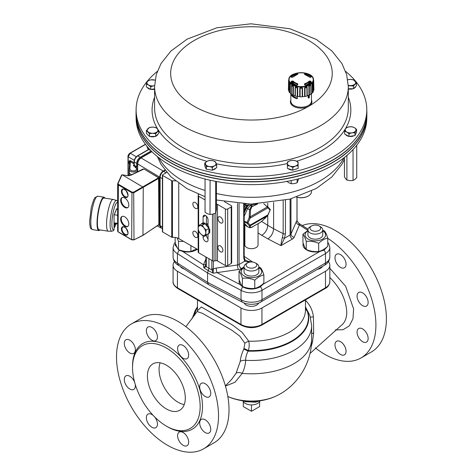 <?xml version="1.0" encoding="UTF-8"?>
<svg xmlns="http://www.w3.org/2000/svg" width="476" height="476" viewBox="0 0 476 476"><rect width="100%" height="100%" fill="white"/><g stroke="black" fill="none" stroke-linecap="round" stroke-linejoin="round"><path stroke-width="0.71" d="M124.73 216.824A5.771 3.332 -120 0 0 121.844 216.538A5.771 3.332 -120 0 0 121.844 223.202A5.771 3.332 -120 0 0 127.616 226.534A5.771 3.332 -120 0 0 128.496 221.911A5.771 3.332 -120 0 0 124.73 216.824M124.73 197.98A5.771 3.332 -120 0 0 121.844 197.695A5.771 3.332 -120 0 0 121.844 204.353A5.771 3.332 -120 0 0 127.616 207.685A5.771 3.332 -120 0 0 128.496 203.062A5.771 3.332 -120 0 0 124.73 197.98M142.967 235.239L143.258 187.282L122.278 174.829L121.493 175.251L117.762 183.659M158.567 177.447L159.091 177.953L158.871 178.268L133.994 192.631L131.703 192.643L118.108 184.789L117.679 183.855L117.626 231.128L118.108 231.788L118.387 184.289L131.983 192.143L133.702 192.125L158.579 177.762L143.954 169.01L130.489 175.43L127.776 175.751L122.278 174.829M118.387 231.961L131.703 239.642L133.994 239.696L133.702 192.125M158.597 224.934L159.091 224.422L159.091 177.953L143.954 169.01M131.983 192.143L131.703 239.642L133.899 239.892L143.258 235.073L158.871 224.755L158.579 177.762M121.951 174.841L118.066 183.581L118.387 184.289M122.148 197.552A5.771 3.332 -120 0 0 122.427 204.02A5.771 3.332 -120 0 0 127.889 207.494M122.148 216.396A5.771 3.332 -120 0 0 122.427 222.863A5.771 3.332 -120 0 0 127.889 226.338M114.258 226.582A1.856 0.393 98.8 0 0 114.46 227.385A1.856 0.393 98.8 0 0 114.526 227.373L115.115 226.207L115.085 223.756A1.856 0.393 98.8 0 0 115.025 223.72A1.856 0.393 98.8 0 0 114.526 224.666A1.856 0.393 98.8 0 0 114.258 226.582M115.763 223.083A1.856 0.393 98.8 0 0 115.757 223.387A1.856 0.393 98.8 0 0 115.954 224.19A1.856 0.393 98.8 0 0 116.019 224.178L116.555 223.208M114.169 222.839A1.856 0.393 98.8 0 0 114.163 223.137A1.856 0.393 98.8 0 0 114.186 223.589M111.848 231.247A15.577 3.29 98.8 0 1 110.872 215.336A15.577 3.29 98.8 0 1 116.608 200.467L113.282 199.45A16.077 3.397 98.8 0 0 113.181 199.432A16.077 3.397 98.8 0 0 108.849 207.631A16.077 3.397 98.8 0 0 106.559 224.22A16.077 3.397 98.8 0 0 108.266 231.199A16.077 3.397 98.8 0 0 108.367 231.211L111.848 231.247L113.603 230.551L114.032 229.545M113.181 199.432L104.024 198.01A16.077 3.397 98.8 0 0 99.692 206.215A16.077 3.397 98.8 0 0 97.401 222.804A16.077 3.397 98.8 0 0 99.109 229.783L108.266 231.199M116.935 223.268L115.519 224.672L116.632 223.22M116.632 223.512L116.894 223.738L115.275 224.666M114.05 222.822L117.626 223.375M116.566 209.232L117.626 209.392M114.091 214.724L117.626 215.271M158.686 225.005L159.704 225.576L159.704 177.114L137.671 163.922L137.671 171.598M137.362 171.776L138.099 171.509M141.164 157.865L151.898 151.671L141.17 157.865C139.046 159.335 137.879 161.352 137.671 163.922L137.671 163.792C137.867 161.305 138.998 159.353 141.051 157.931L163.203 171.057L164.869 170.093M163.203 171.057C161.078 172.52 159.912 174.543 159.704 177.114M159.704 225.576L160.751 227.849L161.423 228.058M129.389 175.686L129.174 172.812M129.758 173.829L129.389 174.037M145.525 144.395L130.222 153.224L128.181 156.759L128.181 175.21A0.827 0.476 122.1 0 0 128.336 175.579L128.002 174.948A0.66 0.381 0 0 0 128.181 175.21L129.008 175.739M129.609 164.72L129.341 164.095M137.302 156.17A0.66 0.381 60 0 1 137.76 155.896C135.63 157.36 134.47 159.377 134.262 161.953L134.262 165.202L136.677 166.844L136.309 167.933M137.362 171.878L137.362 169.64L135.636 167.112A0.66 0.387 120.9 0 0 136.112 166.308M130.002 160.632L130.858 160.912A0.66 0.393 -58.7 0 1 130.376 161.715L129.02 161.007L130.002 160.632A0.66 0.524 -91.2 0 1 129.918 161.334A0.827 0.672 3.5 0 0 129.585 161.834A2.059 1.19 0 0 0 129.585 161.828A2.059 1.19 0 0 0 129.02 161.007L129.02 163.702A2.059 1.19 180 0 1 129.448 164.095M136.088 167.647L135.124 167.409L135.636 167.112L133.792 166.005A0.66 0.387 120.9 0 0 134.262 165.202A0.66 0.381 0 0 1 134.077 164.94L134.077 161.691A0.66 0.381 0 0 0 134.262 161.953L136.677 163.345C136.892 160.775 138.058 158.758 140.176 157.288L151.172 150.94M136.677 166.844L136.677 163.345M140.831 158.014A1.22 0.708 -120 0 0 140.759 157.889A4.629 2.672 120 0 0 137.487 163.554L137.487 171.705M140.759 157.889L151.761 151.535M165.124 170.42L163.613 171.295C161.483 172.758 160.323 174.775 160.12 177.352L160.12 225.606L161.055 227.814L162.405 228.706M160.144 176.81L160.132 176.971C160.329 174.656 161.388 172.824 163.322 171.491M162.405 175.108L162.405 231.651A0.827 0.476 -0 0 0 162.649 231.985L162.649 175.448A0.827 0.476 180 0 1 162.405 175.108A0.827 0.476 180 0 1 162.649 174.775L166.142 172.758L163.613 171.295L163.161 171.592M160.132 176.971L160.12 177.352L162.405 178.673M166.142 172.758L166.749 172.407M292.448 95.575L291.592 95.42A10.305 5.95 -0 0 0 291.639 95.492A10.305 5.95 -0 0 0 297.298 98.716L292.448 95.575A9.895 5.712 -0 0 0 296.441 97.883M297.298 96.485L297.298 98.716M291.592 94.355L291.592 95.42M308.466 95.361L308.781 98.11A11.126 6.426 -0 0 0 309.245 97.842L309.335 95.105M308.781 98.11L308.198 97.77L308.198 95.474M296.018 84.776L296.018 85.097L296.018 84.776A9.08 5.242 -0 0 0 297.131 85.15M291.871 82.836A45.517 34.79 -36.4 0 1 292.377 82.616L292.918 82.663A9.08 5.242 -0 0 0 293.656 83.413L293.65 84.109M308.644 84.109L308.638 83.413A9.08 5.242 -0 0 0 309.382 82.663L309.918 82.616A45.517 34.79 36.4 0 1 310.423 82.836M305.164 85.15A9.08 5.242 -0 0 0 306.276 84.776L306.282 85.097L306.276 84.776M313.494 79.944L313.922 89.369A12.775 7.378 180 0 1 313.88 90.071L313.708 80.468M297.571 73.661A47.172 15.214 77.4 0 1 297.893 73.953L297.464 74.458A8.723 5.034 -0 0 0 293.246 76.892L292.133 77.279A47.172 35.105 -145.1 0 0 291.366 77.243L290.919 76.743A11.269 6.503 180 0 1 296.423 73.566L297.571 73.661A0.411 0.357 132 0 0 297.22 74.119L296.637 74.155L296.643 74.655M289.087 79.635A12.061 6.961 -0 0 0 307.181 85.668A12.061 6.961 -0 0 0 307.181 73.607A12.061 6.961 -0 0 0 289.087 79.635M304.723 84.954A47.172 14.262 -104.3 0 0 304.402 84.365L304.83 83.586A8.723 5.034 -0 0 0 309.055 81.146L310.162 81.039A47.172 36.057 36.4 0 1 310.929 81.372L311.375 82.199A11.269 6.503 180 0 1 305.872 85.377L305.074 85.139M310.162 77.279L309.055 76.892A8.723 5.034 -0 0 0 304.83 74.458L304.402 73.953A47.172 15.214 -77.4 0 1 304.723 73.661L305.872 73.566A11.269 6.503 180 0 1 311.375 76.743L310.929 77.243A47.172 35.105 145.1 0 0 310.162 77.279L309.971 77.279M292.133 81.039L293.246 81.146A8.723 5.034 -0 0 0 297.464 83.586L297.893 84.365A47.172 14.262 104.3 0 0 297.571 84.954L296.423 85.377A11.269 6.503 180 0 1 290.919 82.199L291.366 81.372A47.172 36.057 -36.4 0 1 292.133 81.039L292.377 82.616M313.517 80.039L313.517 79.867A12.37 7.14 180 0 1 301.225 87.096A12.37 7.14 180 0 1 288.777 79.956A12.37 7.14 180 0 1 288.783 79.867C288.349 70.507 313.946 70.507 313.517 79.867M313.464 80.26L313.464 81.842A2.172 1.25 -0 0 0 313.708 81.628M288.771 80.254L288.658 90.297A12.572 7.259 180 0 0 288.991 91.303M290.295 84.502C289.884 82.991 289.533 82.503 289.247 83.038L289.932 84.359A2.172 1.25 -0 0 0 290.295 84.502L290.164 92.993A12.572 7.259 180 0 0 291.3 93.974L291.473 85.519C292.068 84.883 292.716 85.252 293.406 86.638L293.335 95.146A12.572 7.259 180 0 0 295.037 95.807L295.168 87.316C295.983 86.519 296.828 86.721 297.702 87.923L297.702 96.444A12.572 7.259 180 0 0 299.707 96.67L299.779 88.161C300.683 87.162 301.6 87.162 302.522 88.161L302.593 96.67A12.572 7.259 180 0 0 304.592 96.444L304.592 87.923C305.455 86.721 306.3 86.519 307.127 87.316L307.258 95.807A12.572 7.259 180 0 0 308.96 95.146L308.888 86.638C309.573 85.258 310.221 84.889 310.828 85.519L311.001 93.974A12.572 7.259 180 0 0 312.131 92.993L312 84.502C312.405 82.997 312.756 82.509 313.053 83.038L313.315 91.713A12.775 7.378 180 0 1 312.512 92.838L312.363 84.359C312.661 83.211 312.916 82.854 313.137 83.288M313.464 81.842L313.636 90.297A12.572 7.259 180 0 1 313.309 91.303M312.131 92.993A2.35 1.357 -0 0 0 312.512 92.838M310.899 94.23A12.775 7.378 180 0 1 309.406 95.093L309.317 86.584C309.84 85.531 310.31 85.258 310.739 85.763L310.899 94.23A2.35 1.357 -0 0 0 311.001 93.974M308.96 95.146A2.35 1.357 -0 0 0 309.406 95.093M306.996 96.021A12.775 7.378 180 0 1 305.051 96.485L305.027 87.971L306.883 87.524L306.996 96.021A2.35 1.357 -0 0 0 307.258 95.807M304.592 96.444A2.35 1.357 -0 0 0 305.051 96.485M302.2 96.812A12.775 7.378 180 0 1 300.094 96.812L300.142 88.298L302.153 88.298L302.2 96.812A2.35 1.357 -0 0 0 302.593 96.67M299.707 96.67A2.35 1.357 -0 0 0 300.094 96.812M297.25 96.485A12.775 7.378 180 0 1 295.298 96.021L295.417 87.524L297.268 87.971L297.25 96.485A2.35 1.357 -0 0 0 297.702 96.444M292.889 95.093A12.775 7.378 180 0 1 291.401 94.23L291.556 85.763L292.978 86.584L292.889 95.093A2.35 1.357 -0 0 0 293.335 95.146M289.932 84.359L289.789 92.838A2.35 1.357 -0 0 0 290.164 92.993M289.789 92.838A12.775 7.378 180 0 1 288.98 91.713L289.164 83.288M288.593 80.468L288.414 90.071A2.35 1.357 -0 0 0 288.658 90.297M288.414 90.071A12.775 7.378 180 0 1 288.373 89.369L288.801 79.944M302.153 88.298A2.172 1.25 -0 0 0 302.522 88.161M297.268 87.971A2.172 1.25 -0 0 0 297.702 87.923M292.978 86.584A2.172 1.25 -0 0 0 293.406 86.638M297.316 84.966A46.761 14.137 -75.7 0 1 297.542 84.549L297.321 84.085A9.056 5.23 180 0 1 292.936 81.557L292.371 81.563A46.761 35.742 143.6 0 0 291.61 81.896L291.615 82.574M297.22 85.139L297.571 84.954M291.366 81.372L291.61 81.896M297.542 84.549L297.893 84.365M310.929 81.372L310.685 81.896A46.761 35.742 -143.6 0 0 309.93 81.563L309.358 81.557A9.056 5.23 180 0 1 304.973 84.085L304.753 84.549A46.761 14.137 75.7 0 1 304.985 84.966M310.899 77.171A10.758 6.212 -0 0 0 305.657 74.155L305.074 74.119A0.411 0.357 -132 0 0 304.723 73.661M309.918 82.616L310.162 81.039M304.402 84.365L304.753 84.549M304.753 74.375A0.411 0.351 -133.3 0 0 304.402 73.953M297.893 73.953A0.411 0.351 133.3 0 0 297.542 74.375M312 84.502A2.172 1.25 -0 0 0 312.363 84.359M308.888 86.638A2.172 1.25 -0 0 0 309.317 86.584M304.592 87.923A2.172 1.25 -0 0 0 305.027 87.971M299.779 88.161A2.172 1.25 -0 0 0 300.142 88.298M311.453 93.617L311.453 101.275A10.305 5.95 180 0 1 308.454 105.47A10.305 5.95 180 0 1 291.639 103.566A10.305 5.95 180 0 1 290.842 101.275L290.842 93.617M311.5 100.222A10.758 6.212 180 0 1 309.454 105.862A10.758 6.212 180 0 1 308.775 106.291A10.758 6.212 180 0 1 308.031 106.689A10.758 6.212 180 0 1 295.287 107.124A10.758 6.212 180 0 1 290.794 100.222M136.059 116.037L136.118 118.863A115.347 66.592 -0 0 0 207.625 179.642A115.347 66.592 -0 0 0 366.794 118.863L366.853 116.037A115.406 66.628 180 0 1 207.601 176.846A115.406 66.628 180 0 1 136.059 116.037A115.406 66.628 180 0 1 136.059 115.942M355.632 86.555L355.382 87.126A5.361 3.094 -0 0 1 353.745 88.459M345.606 71.37A115.347 66.592 180 0 1 357.892 84.187A115.347 66.592 180 0 1 366.794 109.022A115.347 66.592 180 0 1 274.819 175.061A115.347 66.592 180 0 1 145.019 135.511A115.347 66.592 180 0 1 136.118 109.022A115.347 66.592 180 0 1 157.312 71.37M155.224 136.434A5.361 3.094 -0 0 1 150.333 136.558L149.94 136.439M149.172 136.13L147.286 134.256M288.242 168.665A5.361 3.094 -0 0 0 290.919 169.908L292.496 170.075M293.049 170.075L297.268 168.659M205.376 167.141A5.361 3.094 -0 0 0 205.876 168.445L206.096 168.683M207.048 169.367L212.028 170.134M349.295 136.422A5.361 3.094 -0 0 0 352.847 136.225L354.287 135.642M355.257 134.916L355.941 133.417M136.118 109.022L136.059 111.848A115.406 66.628 -0 0 0 144.966 138.349A115.406 66.628 -0 0 0 167.147 158.169A115.406 66.628 -0 0 0 335.77 158.169A115.406 66.628 -0 0 0 366.853 111.848L366.794 109.022M167.231 158.222A115.162 66.491 -0 0 0 167.32 158.282A115.162 66.491 -0 0 0 335.592 158.282A115.162 66.491 -0 0 0 335.681 158.222M311.453 191.049L311.453 191.739A10.305 5.95 180 0 1 308.436 195.945A10.305 5.95 180 0 1 297.232 197.242A10.305 5.95 180 0 1 296.685 197.1M308.287 196.029A9.895 5.712 180 0 1 308.145 196.112A9.895 5.712 180 0 1 297.387 197.356A9.895 5.712 180 0 1 296.572 197.135M208.708 179.892A7.009 4.046 180 0 1 207.512 179.613M295.977 179.476A7.009 4.046 180 0 1 294.852 179.744M136.059 111.949A115.412 66.634 -0 0 0 136.047 112.871A115.412 66.634 -0 0 0 144.96 138.552A115.412 66.634 -0 0 0 274.134 178.208A115.412 66.634 -0 0 0 366.865 112.871A115.412 66.634 -0 0 0 366.859 111.949M136.047 112.871L136.047 115.014A115.412 66.634 -0 0 0 144.96 140.694A115.412 66.634 -0 0 0 274.134 180.35A115.412 66.634 -0 0 0 366.865 115.014L366.865 112.871M349.188 126.866A5.361 3.094 -0 0 0 345.409 129.055L346.201 127.723L349.188 126.866L352.175 126.789L354.364 127.657L356.56 129.311L354.971 132.762L351.984 132.84L348.997 133.696L346.802 132.042L344.612 131.174L345.409 129.055A5.361 3.094 -0 0 0 346.802 132.042A5.361 3.094 -0 0 0 351.984 132.84A5.361 3.094 -0 0 0 355.762 130.644A5.361 3.094 -0 0 0 354.364 127.657A5.361 3.094 -0 0 0 349.188 126.866M345.558 134.488A5.361 3.094 -0 0 0 348.747 136.326M215.908 162.762A5.361 3.094 -0 0 0 212.112 160.579L215.098 161.429L216.711 164.88L214.527 165.755L212.344 167.409L209.357 166.558L206.364 166.493L204.751 163.042L206.935 161.388L209.119 160.513L212.112 160.579A5.361 3.094 -0 0 0 206.935 161.388A5.361 3.094 -0 0 0 205.561 164.375A5.361 3.094 -0 0 0 209.357 166.558A5.361 3.094 -0 0 0 214.527 165.755A5.361 3.094 -0 0 0 215.908 162.762M212.599 170.039A5.361 3.094 -0 0 0 215.765 168.201M348.319 88.929A5.361 3.094 -0 0 0 353.002 88.75M157.211 131.721A5.361 3.094 -0 0 0 157.205 128.627L158.752 130.567L155.67 133.661L152.576 133.274L149.482 133.667L146.382 130.579L149.464 127.485L152.558 127.086L155.652 127.473L157.205 128.627A5.361 3.094 -0 0 0 152.558 127.086A5.361 3.094 -0 0 0 147.923 128.639A5.361 3.094 -0 0 0 147.935 131.733A5.361 3.094 -0 0 0 152.576 133.274A5.361 3.094 -0 0 0 157.211 131.721M155.961 136.142A5.361 3.094 -0 0 0 157.859 134.238M295.423 160.751A5.361 3.094 -0 0 0 290.068 160.757L292.74 160.251L295.423 160.751L298.107 162.03L298.119 165.606L295.441 166.106L292.77 167.397L290.086 166.112L287.403 165.618L287.391 162.042L290.068 160.757A5.361 3.094 -0 0 0 287.397 163.441A5.361 3.094 -0 0 0 290.086 166.112A5.361 3.094 -0 0 0 295.441 166.106A5.361 3.094 -0 0 0 298.113 163.429A5.361 3.094 -0 0 0 295.423 160.751M154.605 85.716L153.724 85.811A5.361 3.094 -0 0 0 154.605 85.626M147.304 87.471A5.361 3.094 -0 0 0 150.493 89.298M151.035 89.399A5.361 3.094 -0 0 0 154.593 89.196M146.358 84.151L147.149 82.033A5.361 3.094 -0 0 0 148.548 85.02A5.361 3.094 -0 0 0 153.724 85.811L150.743 86.668L148.548 85.02L146.358 84.151L146.358 86.924L150.743 89.44L154.593 88.839M155.063 80.164A5.361 3.094 -0 0 0 150.934 79.843A5.361 3.094 -0 0 0 147.149 82.033L147.947 80.694L150.934 79.843L155.069 80.129M150.743 89.44L150.743 86.668M287.391 162.042L287.403 168.391L292.77 170.17L298.119 168.379L298.119 165.606M287.403 168.391L287.403 165.618M292.77 170.17L292.77 167.397M146.382 130.579L146.382 133.351L149.482 136.439L152.576 136.439L155.67 136.434L158.752 133.339L158.752 130.567M155.67 136.434L155.67 133.661M149.482 136.439L149.482 133.667M348.319 88.756L353.454 88.75L356.536 85.65L356.536 82.878L353.454 85.977L348.313 85.769M353.454 88.75L353.454 85.977M347.242 79.795L350.336 79.403L353.43 79.789L356.536 82.878M348.307 85.359A5.361 3.094 -0 0 0 350.36 85.591A5.361 3.094 -0 0 0 354.995 84.038A5.361 3.094 -0 0 0 354.983 80.944A5.361 3.094 -0 0 0 350.336 79.403A5.361 3.094 -0 0 0 347.789 79.778M204.751 163.042L204.751 165.815L206.364 169.266L212.344 170.182L216.711 167.653L216.711 164.88M206.364 169.266L206.364 166.493M212.344 170.182L212.344 167.409M344.612 131.174L344.612 133.946L348.997 136.469L354.971 135.535L356.56 132.084L356.56 129.311M348.997 136.469L348.997 133.696M354.971 135.535L354.971 132.762M298.726 178.786L297.143 182.79L294.156 183.647L291.169 183.724L288.98 182.855L286.784 181.207M297.143 182.79L297.143 179.19M291.169 183.724L291.169 180.565M150.529 150.279L148.203 149.553L146.584 145.769M148.203 149.553L148.203 147.727M205.055 179.012L205.055 212.326L207.542 213.778L210.029 214.45L212.867 214.129L215.705 213.028L216.056 211.641L216.407 209.482L216.407 181.487M215.705 181.356L215.705 213.028M210.083 180.208L210.029 214.45M344.44 157.449L344.44 176.775L345.671 178.803L346.903 180.053L349.973 180.648L353.049 180.458L354.888 179.416L356.732 177.59L356.732 145.257M346.903 155.438L346.903 180.053M353.049 149.583L353.049 180.458M180.648 266.733A7.42 4.284 0 0 0 182.326 268.22A7.42 4.284 0 0 0 184.2 269.005M198.224 251.852A1.648 0.952 -0 0 0 198.165 252.101A1.648 0.952 -0 0 0 198.653 252.774L212.457 260.747A1.648 0.952 -0 0 0 214.051 260.991L215.89 260.705A1.648 0.952 180 0 1 217.484 260.955L225.374 265.507A1.648 0.952 -0 0 0 227.706 265.507L231.205 263.49A1.648 0.952 -0 0 0 231.687 262.817L231.687 206.275A1.648 0.952 -0 0 0 231.205 205.602L224.44 201.699M162.649 175.448L171.747 180.701L171.747 237.238A0.827 0.476 -0 0 0 172.443 237.375A7.42 4.284 180 0 1 178.738 238.583L198.165 249.799M171.747 237.238L162.649 231.985M244.224 303.022A7.42 4.284 0 0 0 246.211 305.104A7.42 4.284 0 0 0 253.482 306.193A7.42 4.284 0 0 0 258.676 303.063M247.669 262.865L246.211 263.71A7.42 4.284 0 0 0 244.039 266.738A7.42 4.284 0 0 0 246.211 269.767A7.42 4.284 0 0 0 254.297 270.695A7.42 4.284 0 0 0 258.879 266.738A7.42 4.284 0 0 0 256.707 263.71L255.249 262.865A5.361 3.094 180 0 1 255.249 267.238A5.361 3.094 180 0 1 247.669 267.238A5.361 3.094 180 0 1 247.669 262.865A5.361 3.094 180 0 1 255.249 262.865L256.707 263.71M244.039 266.738L244.039 271.784A7.42 4.284 -0 0 0 246.211 274.813A7.42 4.284 -0 0 0 254.297 275.741A7.42 4.284 -0 0 0 258.879 271.784L258.879 266.738M317.528 269.285A7.42 4.284 0 0 0 322.442 266.441M311.554 225.981L310.102 226.82A7.42 4.284 0 0 0 307.924 229.849A7.42 4.284 0 0 0 310.102 232.877A7.42 4.284 0 0 0 318.182 233.811A7.42 4.284 0 0 0 322.764 229.849A7.42 4.284 0 0 0 320.592 226.82L319.134 225.981A5.361 3.094 180 0 1 319.134 230.354A5.361 3.094 180 0 1 311.554 230.354A5.361 3.094 180 0 1 311.554 225.981A5.361 3.094 180 0 1 319.134 225.981L320.592 226.82M307.924 229.849L307.924 234.9A7.42 4.284 -0 0 0 310.102 237.929A7.42 4.284 -0 0 0 318.182 238.857A7.42 4.284 -0 0 0 322.764 234.9L322.764 229.849M183.558 241.368L178.482 241.368L177.233 237.917M175.156 237.441L175.156 242.397C176.263 245.878 177.375 248.264 178.482 249.561C182.623 251.292 186.759 251.935 190.894 251.483L196.636 248.918M178.482 241.368L178.482 249.561M190.894 245.604L190.894 251.483M244.039 267.69A10.264 5.926 -0 0 0 244.253 276.009A10.264 5.926 -0 0 0 258.658 276.009A10.264 5.926 -0 0 0 258.879 267.69M258.879 267.137L260.545 267.756C261.651 269.053 262.764 271.445 263.871 274.926C260.842 275.58 257.813 277.329 254.785 280.168C250.644 278.436 246.508 277.8 242.373 278.252C241.261 274.765 240.154 272.379 239.047 271.082L244.039 267.399M239.047 271.082L239.047 279.281C240.154 282.762 241.261 285.148 242.373 286.445C246.508 288.182 250.644 288.819 254.785 288.367C257.813 287.712 260.842 285.963 263.871 283.119L263.871 274.926M242.373 278.252L242.373 286.445M254.785 280.168L254.785 288.367M307.924 230.806A10.264 5.926 -0 0 0 308.145 239.119A10.264 5.926 -0 0 0 322.55 239.119A10.264 5.926 -0 0 0 322.764 230.806M322.764 230.253L324.43 230.872C325.542 232.169 326.649 234.555 327.756 238.042C324.727 238.696 321.699 240.445 318.67 243.284C314.535 241.552 310.394 240.91 306.258 241.368C305.152 237.881 304.039 235.495 302.932 234.198L307.924 230.515M302.932 234.198L302.932 242.397C304.039 245.878 305.152 248.264 306.258 249.561C310.394 251.292 314.535 251.935 318.67 251.483C321.699 250.828 324.727 249.079 327.756 246.235L327.756 238.042M306.258 241.368L306.258 249.561M318.67 243.284L318.67 251.483M246.247 206.34L246.128 204.002M258.051 223.631L258.051 244.86A6.593 3.808 180 0 1 251.459 248.668A6.593 3.808 180 0 1 244.86 244.86L244.86 224.898M257.308 203.978L250.334 205.096A6.593 3.808 180 0 1 250.138 205.073L248.026 204.751L247.413 205.215M257.653 203.966L252.06 206.59A3.332 2.63 84.9 0 0 251.852 206.733L250.489 209.898L250.156 218.121L248.032 222.839L250.156 225.112L250.489 227.469L251.852 227.32A3.332 0.702 141.2 0 0 252.06 227.201L253.071 226.624L251.971 227.29A0.827 0.476 -120 0 0 252.06 227.201M251.852 227.32A0.827 0.535 61.8 0 1 251.733 227.421L249.698 227.73L249.388 225.832L247.038 223.196A0.827 0.411 -66 0 1 247.038 222.429L249.156 217.71L249.573 209.868L251.364 206.167A4.23 3.231 -88.3 0 1 251.62 206.001L253.071 206.013M251.893 205.846L250.334 205.096M250.138 205.073L250.56 205.227M248.871 204.876L246.455 207.964L245.848 207.649L244.2 211.314M244.2 216.253L247.615 208.649L246.455 207.964M250.489 209.898L249.573 209.868L247.621 208.637L250.471 205.281L251.62 206.001A0.827 0.476 60 0 1 252.06 206.59M248.026 204.751L245.8 207.459M244.2 223.66L246.657 226.261L249.823 227.808M245.723 225.475A0.827 0.66 -43 0 0 245.783 225.547L244.2 223.851L246.657 226.261M246.05 225.791L245.783 225.547A0.827 0.66 -43 0 0 245.848 225.606L248.026 227.064M259.789 222.744A0.827 0.416 -121.6 0 0 259.89 222.708A0.827 0.416 -121.6 0 0 259.967 222.637A3.332 0.702 -38.8 0 1 259.741 222.768L251.893 227.117M258.736 223.351L259.027 223L258.736 223.351M245.289 203.966L244.2 205.34M250.489 227.469A0.827 0.797 -6.1 0 1 249.573 227.534L247.621 226.749L244.2 223.083M246.449 207.976L244.2 212.986M267.375 206.411L267.869 206.905A0.827 0.66 137 0 1 267.934 206.965L267.328 206.364A0.827 0.381 133.1 0 1 267.351 206.388A0.827 0.381 133.1 0 1 267.292 206.941L270.035 210.136L267.917 214.86L262.835 220.34L259.967 222.637M249.388 225.832A0.827 0.797 -6.1 0 0 250.311 225.767L267.292 215.955A0.827 0.345 -134.5 0 0 267.369 215.92L262.907 220.299A0.827 0.345 -134.5 0 1 262.835 220.34M249.156 225.469A0.827 0.66 -43 0 0 250.156 225.112L267.917 214.86L267.369 215.92A0.827 0.345 -134.5 0 0 267.417 215.818M244.2 221.935L247.038 223.196A0.827 0.66 -43 0 0 248.032 222.839L244.2 221.167M249.156 217.71L250.156 218.121L267.917 207.863A0.827 0.66 137 0 0 267.934 206.965L270.059 209.238A0.827 0.66 137 0 1 270.035 210.136L268.083 214.86M249.388 216.723L250.311 216.753L267.292 206.941L263.728 203.603M262.948 220.227A0.827 0.345 -134.5 0 1 262.913 220.299L259.652 222.851A0.827 0.476 -120 0 0 259.741 222.768M270.106 210.023L270.207 210.136A0.827 0.827 0 0 0 270.059 209.238A0.827 0.66 137 0 0 269.993 209.178L267.994 207.036M244.2 224.731L244.89 224.874A0.827 0.643 91.4 0 0 245.069 224.916L244.2 224.731M206.519 224.125L208.03 223.5M198.546 225.636L200.104 225.66A5.361 3.094 -120 0 0 198.212 228.355A5.361 3.094 -120 0 0 200.104 233.24A5.361 3.094 -120 0 0 203.895 235.424L202.336 235.4L200.104 233.24L198.546 230.687L198.212 228.355L198.546 225.636L201.3 224.047L205.091 223.708L208.875 228.42L208.875 233.472L206.126 235.061L203.895 235.424A5.361 3.094 -120 0 0 205.787 232.728A5.361 3.094 -120 0 0 203.895 227.849A5.361 3.094 -120 0 0 200.104 225.66L202.336 225.297L203.895 227.849L206.126 230.009L205.787 232.728L206.126 235.061M208.875 228.42L206.126 230.009M205.091 223.708L202.336 225.297M202.764 223.916L202.425 223.214A6.182 3.57 -120 0 0 201.997 223.405A6.182 3.57 -120 0 0 201.622 223.684L201.836 224M204.555 223.756L204.519 223.422A6.182 3.57 -120 0 0 203.413 223.131L203.627 223.839M206.548 225.523L206.762 225.059A6.182 3.57 -120 0 0 205.662 224.083L205.626 224.375M208.339 227.754L208.559 227.689A6.182 3.57 -120 0 0 207.75 226.29L207.417 226.6M208.875 230.372L209.422 230.604A6.182 3.57 -120 0 0 209.125 229.158L208.875 229.135M208.875 232.758L209.125 233.02A6.182 3.57 -120 0 0 209.422 231.919L208.875 231.52M207.685 234.162L207.75 234.299A6.182 3.57 -120 0 0 208.179 234.115A6.182 3.57 -120 0 0 208.559 233.835L208.47 233.704M202.425 223.214L202.895 222.946L203.335 223.863M209.125 233.02L209.595 232.752A6.182 3.57 60 0 0 209.886 231.651L209.422 231.919M209.422 230.604L209.886 230.33A6.182 3.57 60 0 0 209.595 228.891L209.125 229.158M208.964 230.408A4.825 2.785 60 0 1 208.952 230.818L209.886 231.651M208.559 227.689L209.023 227.421A6.182 3.57 60 0 0 208.214 226.023L207.75 226.29M206.798 225.832L206.911 225.493L206.649 225.648M206.762 225.059L207.227 224.791L206.911 225.493M206.977 225.731A4.825 2.785 60 0 1 207.53 226.415M208.875 233.353L208.559 233.835M208.875 228.819L209.595 228.891M204.519 223.422L204.983 223.155A6.182 3.57 -120 0 0 203.883 222.857L203.413 223.131M204.983 223.155L205.043 223.708M207.227 224.791A6.182 3.57 -120 0 0 206.126 223.815L205.662 224.083M201.997 223.405L202.461 223.137A6.182 3.57 60 0 1 202.895 222.946M209.023 233.567A6.182 3.57 60 0 1 208.649 233.841L208.179 234.115M171.747 180.701A0.827 0.476 -0 0 0 172.443 180.832A7.42 4.284 180 0 1 175.59 180.963M198.688 194.315L198.224 195.315A1.648 0.952 -0 0 0 198.165 195.559A1.648 0.952 -0 0 0 198.653 196.231L205.055 199.932M216.407 204.139A1.648 0.952 180 0 1 217.484 204.412L225.374 208.97A1.648 0.952 -0 0 0 227.706 208.97L231.205 206.953A1.648 0.952 -0 0 0 231.687 206.275M220.418 222.804A3.546 2.047 60 0 1 218.103 219.68A3.546 2.047 60 0 1 218.645 216.836A3.546 2.047 60 0 1 222.191 218.883A3.546 2.047 60 0 1 222.191 222.976A3.546 2.047 60 0 1 220.418 222.804M220.418 251.745A3.546 2.047 60 0 1 218.103 248.621A3.546 2.047 60 0 1 218.645 245.783A3.546 2.047 60 0 1 222.191 247.829A3.546 2.047 60 0 1 222.191 251.917A3.546 2.047 60 0 1 220.418 251.745M195.356 208.327A3.546 2.047 60 0 1 193.036 205.204A3.546 2.047 60 0 1 193.583 202.365A3.546 2.047 60 0 1 197.124 204.412A3.546 2.047 60 0 1 197.124 208.506A3.546 2.047 60 0 1 195.356 208.327M195.356 237.274A3.546 2.047 60 0 1 193.036 234.15A3.546 2.047 60 0 1 193.583 231.306A3.546 2.047 60 0 1 197.124 233.353A3.546 2.047 60 0 1 197.124 237.447A3.546 2.047 60 0 1 195.356 237.274M206.447 234.876L206.53 236.031A3.505 2.023 -120 0 0 208.03 238.803M208.03 226.124L208.03 219.823A3.505 2.023 -120 0 0 206.501 216.294A3.505 2.023 -120 0 0 203.805 215.36A3.505 2.023 -120 0 0 203.079 216.961L203.079 223.333M203.079 235.459L203.079 237.155A3.505 2.023 -120 0 0 204.609 240.683A3.505 2.023 -120 0 0 207.304 241.618A3.505 2.023 -120 0 0 208.03 240.017L208.03 234.192M206.447 216.241L206.447 224.059M205.935 264.602A1.648 0.952 0 0 0 205.888 264.829A1.648 0.952 0 0 0 206.31 265.465L206.15 266.536L203.829 267.798L203.454 264.769L205.888 259.123M178.649 265.43L177.435 263.067L207.566 282.357L208.524 284.577L178.488 265.346C175.198 263.579 173.395 260.794 173.08 257.004A14.839 8.568 0 0 0 177.435 263.067L177.435 253.643L179.071 250.186L182.564 251.387A12.364 7.14 0 0 0 196.32 249.906A12.364 7.14 0 0 0 197.272 249.287M179.071 250.186L175.204 245.039L175.513 243.456M175.608 243.73A12.364 7.14 0 0 0 175.21 245.283M239.368 280.245A12.364 7.14 0 0 0 239.095 281.744A12.364 7.14 0 0 0 240.1 284.571L242.528 286.844C248.377 289.747 254.267 289.777 260.205 286.927L262.978 284.339A12.364 7.14 0 0 0 263.442 283.506M239.493 280.614A12.364 7.14 0 0 0 239.107 282.084M303.254 243.361A12.364 7.14 0 0 0 302.98 244.86A12.364 7.14 0 0 0 319.705 251.542L324.096 250.061L327.44 246.52M303.385 243.73A12.364 7.14 0 0 0 302.992 245.2M297.119 221.346A1.648 0.559 -13.9 0 0 297.143 221.179L299.083 223.494L297.119 221.346L296.976 220.525A1.648 0.952 -0 0 0 297.03 220.293L297.03 197.266M208.934 258.712L208.934 268.321L212.028 269.934L211.85 268.66A1.648 0.952 0 0 0 213.349 268.875L213.159 273.176L212.028 269.934A1.648 0.595 -15.6 0 0 213.355 269.773M243.635 302.784L242.171 302.052A13.161 7.598 0 0 0 243.635 302.784A13.161 7.598 0 0 0 259.372 302.784A13.161 7.598 0 0 0 260.818 302.058A4.944 2.856 -120 0 0 260.979 301.974A4.944 2.856 -120 0 0 262.002 299.713L325.495 263.002A14.839 8.568 0 0 0 329.832 256.951L329.832 247.526A14.839 8.568 180 0 1 325.495 253.583L262.002 290.289A14.839 8.568 180 0 1 241.017 290.3L242.528 286.844M208.524 284.577L241.986 301.951M242.171 302.052L241.017 299.719L241.017 290.3L207.566 272.932L208.25 270.63L203.829 267.798L205.84 265.293L205.888 256.951M273.599 202.496L273.599 228.7L283.178 233.668L283.178 200.765M267.762 203.234L267.762 206.786M267.762 215.438L267.762 225.332L273.599 228.7C273.254 232.984 271.362 236.382 267.923 238.887L261.788 235.346C265.412 232.948 267.399 229.61 267.762 225.332L261.657 221.429M298.845 223.339L299.458 224.958L294.168 237.25A6.593 3.808 180 0 1 292.431 239.017L280.959 245.652C281.007 243.611 281.483 240.892 282.387 237.482L283.178 233.668A1.648 0.952 0 0 0 285.445 233.633L284.505 238.214L280.959 245.652L267.923 238.887M244.039 267L241.397 268.524A6.593 3.808 180 0 1 238.333 269.529L213.159 273.176L208.25 270.63L208.934 268.321L206.15 266.536A1.648 1.232 19.9 0 1 205.799 265.418M260.402 286.814A3.296 1.904 -120 0 1 262.002 290.289L262.002 299.713A14.839 8.568 0 0 1 241.017 299.719L207.566 282.357L207.566 272.932L177.435 253.643A14.839 8.568 180 0 1 173.08 247.579L173.08 257.004M258.426 223.47L258.051 224.273M244.926 259.783L247.871 261.294L252.298 261.996M290.967 198.843L290.967 234.097L296.256 221.804A3.296 2.612 -156.7 0 0 299.458 224.958L307.924 230.378M205.888 264.174A3.296 2.612 23.3 0 1 203.454 264.769L182.564 251.387M249.144 262.264L244.658 261.253A1.648 1.303 -35.1 0 0 244.843 259.634L244.2 257.088A1.648 0.952 0 0 0 243.777 256.451M240.1 284.571L217.05 272.605A3.296 0.654 81.8 0 1 216.247 268.065L237.53 264.989L237.53 203.466M282.387 237.482A1.648 0.345 21.2 0 0 284.505 238.214L290.098 234.983L290.098 199.081M174.46 261.621A14.839 8.568 0 0 0 173.08 265.221A14.839 8.568 0 0 0 177.429 271.278L240.963 307.96A14.839 8.568 0 0 0 261.949 307.96L325.489 271.278A14.839 8.568 0 0 0 329.832 265.221A14.839 8.568 0 0 0 328.44 261.598M275.14 396.472L274.289 396.847A37.925 21.896 180 0 1 273.355 397.24A37.925 21.896 180 0 1 229.557 397.24A37.925 21.896 180 0 1 228.623 396.847L227.837 396.502A39.341 22.711 180 0 0 275.14 396.472A39.341 22.711 180 0 0 277.294 395.467C298.196 385.161 311.863 362.313 311.637 339.061A60.178 34.742 180 0 1 242.207 373.392C244.253 369.305 245.396 364.943 245.646 360.314C245.628 357.411 246.449 354.346 248.103 351.121L243.831 349.075C241.743 353.543 240.559 357.625 240.279 361.308L236.108 373.208L231.532 379.515L225.392 385.869M194.345 315.588A57.281 33.07 180 0 1 197.463 307.074M225.451 386.072L235.025 382.234L242.207 373.392A6.593 3.826 -151.4 0 0 236.108 373.208M194.696 315.088A56.947 32.88 180 0 1 197.463 307.288M160.12 362.795A26.793 15.47 -120 0 0 164.613 388.053A26.793 15.47 -120 0 0 184.242 404.576M327.756 238.357A72.132 41.644 60 0 1 375.909 324.959A72.132 41.644 60 0 1 360.969 357.982L371.464 351.925A72.132 41.644 -120 0 0 386.399 318.902A72.132 41.644 -120 0 0 356.756 248.305A72.132 41.644 -120 0 0 302.284 225.541M360.969 357.982A72.132 41.644 60 0 1 315.338 347.837M132.542 367.531A47.814 27.602 -120 0 0 153.415 415.649A47.814 27.602 -120 0 0 190.257 428.459A47.814 27.602 -120 0 0 190.257 373.249A47.814 27.602 -120 0 0 142.449 345.641A47.814 27.602 -120 0 0 132.542 367.531M185.295 397.99A26.793 15.47 60 0 1 179.75 410.252A26.793 15.47 60 0 1 152.957 394.782A26.793 15.47 60 0 1 152.957 363.848A26.793 15.47 60 0 1 173.603 371.024A26.793 15.47 60 0 1 185.295 397.99M116.513 356.929A72.132 41.644 60 0 1 131.453 323.912A72.132 41.644 60 0 1 203.585 365.556A72.132 41.644 60 0 1 203.585 448.844A72.132 41.644 60 0 1 148 429.519A72.132 41.644 60 0 1 116.513 356.929M203.585 448.844L214.075 442.787A72.132 41.644 -120 0 0 214.075 359.499A72.132 41.644 -120 0 0 141.943 317.849L131.453 323.912M177.596 348.664A7.83 4.522 60 0 1 179.22 345.082A7.83 4.522 60 0 1 187.05 349.604A7.83 4.522 60 0 1 187.05 358.642A7.83 4.522 60 0 1 181.017 356.548A7.83 4.522 60 0 1 177.596 348.664M154.629 416.899A7.83 4.522 60 0 1 155.819 427.674A7.83 4.522 60 0 1 149.785 425.574A7.83 4.522 60 0 1 146.364 417.696A7.83 4.522 60 0 1 147.988 414.108A7.83 4.522 60 0 1 153.213 415.435M177.596 435.724A7.83 4.522 60 0 1 179.22 432.143A7.83 4.522 60 0 1 187.05 436.665A7.83 4.522 60 0 1 187.05 445.703A7.83 4.522 60 0 1 181.017 443.608A7.83 4.522 60 0 1 177.596 435.724M146.364 330.636A7.83 4.522 60 0 1 147.988 327.048A7.83 4.522 60 0 1 155.819 331.57A7.83 4.522 60 0 1 155.819 340.614A7.83 4.522 60 0 1 149.785 338.519A7.83 4.522 60 0 1 146.364 330.636M199.676 386.917A7.83 4.522 60 0 1 201.3 383.329A7.83 4.522 60 0 1 209.131 387.851A7.83 4.522 60 0 1 209.131 396.895A7.83 4.522 60 0 1 203.097 394.794A7.83 4.522 60 0 1 199.676 386.917M135.202 384.233A7.83 4.522 60 0 1 133.738 389.428A7.83 4.522 60 0 1 127.699 387.327A7.83 4.522 60 0 1 124.284 379.449A7.83 4.522 60 0 1 125.908 375.862A7.83 4.522 60 0 1 134.643 382.282M199.676 422.974A7.83 4.522 60 0 1 201.3 419.392A7.83 4.522 60 0 1 209.131 423.914A7.83 4.522 60 0 1 209.131 432.958A7.83 4.522 60 0 1 203.097 430.857A7.83 4.522 60 0 1 199.676 422.974M124.284 343.386A7.83 4.522 60 0 1 125.908 339.799A7.83 4.522 60 0 1 133.738 344.321A7.83 4.522 60 0 1 133.738 353.365A7.83 4.522 60 0 1 127.699 351.264A7.83 4.522 60 0 1 124.284 343.386M197.665 310.322L197.106 311.536L202.597 313.41L231.979 330.314L239.708 336.056L244.89 343.255L243.831 349.075M305.455 307.288A56.947 32.88 180 0 1 248.43 350.568L248.377 350.556C249.329 347.188 249.454 344.065 248.752 341.185L242.052 332.278L232.716 325.156L201.378 306.972L197.57 310.638M240.279 361.308A6.593 3.826 -177.6 0 1 245.646 360.314A60.178 34.742 180 0 0 311.637 325.733L311.637 339.061M244.89 343.255A6.593 3.386 152.5 0 1 248.752 341.185A53.996 31.172 180 0 0 305.455 310.049L305.455 299.892M248.377 350.556L244.129 348.527M248.103 351.121L248.43 350.568M305.455 307.074A57.281 33.07 180 0 1 248.174 351.127M311.185 346.623L312.506 341.941L313.672 332.908L313.422 316.832C312.667 310.572 310.209 305.289 306.056 300.981L305.455 300.35M329.832 277.448C340.501 288.212 346.147 299.785 346.766 312.173C346.701 318.337 344.82 322.793 341.137 325.536L309.989 353.478M307.347 311.429L305.455 308.882M306.056 300.981L305.455 301.415M313.422 316.832L310.447 317.195M313.672 332.908A6.593 2.112 -2.1 0 0 311.637 333.843M346.058 264.192A7.83 4.522 60 0 1 344.434 267.78A7.83 4.522 60 0 1 336.603 263.258A7.83 4.522 60 0 1 336.603 254.214A7.83 4.522 60 0 1 342.637 256.314A7.83 4.522 60 0 1 346.058 264.192M346.058 351.252A7.83 4.522 60 0 1 344.434 354.84A7.83 4.522 60 0 1 336.603 350.318A7.83 4.522 60 0 1 336.603 341.274A7.83 4.522 60 0 1 342.637 343.375A7.83 4.522 60 0 1 346.058 351.252M368.138 302.444A7.83 4.522 60 0 1 366.52 306.026A7.83 4.522 60 0 1 358.684 301.504A7.83 4.522 60 0 1 358.684 292.46A7.83 4.522 60 0 1 364.723 294.561A7.83 4.522 60 0 1 368.138 302.444M368.138 338.501A7.83 4.522 60 0 1 366.52 342.089A7.83 4.522 60 0 1 358.684 337.567A7.83 4.522 60 0 1 358.684 328.523A7.83 4.522 60 0 1 364.723 330.624A7.83 4.522 60 0 1 368.138 338.501M243.295 401.69L243.295 406.569L251.459 411.282L259.616 406.569L259.616 401.69M260.045 400.851A8.764 5.063 180 0 1 251.459 404.903A8.764 5.063 180 0 1 242.867 400.851M251.459 411.282L251.459 404.903M124.73 197.094A4.689 2.707 60 0 1 121.856 189.692A4.689 2.707 60 0 1 127.598 193.012A4.689 2.707 60 0 1 124.73 197.094M124.73 234.787A4.689 2.707 60 0 1 121.856 227.385A4.689 2.707 60 0 1 127.598 230.705A4.689 2.707 60 0 1 124.73 234.787M144.234 169.17L143.187 168.962L130.293 175.406L127.83 175.692L122.487 174.859M118.066 183.581A0.411 0.315 -156 0 0 117.679 183.855M122.391 174.841L121.612 175.001M122.903 227.076A4.278 2.469 -120 0 0 122.213 230.491A4.278 2.469 -120 0 0 125.015 234.287A4.278 2.469 -120 0 0 127.181 234.484C128.538 234.347 128.151 232.288 126.015 228.296C124.135 226.844 123.1 226.439 122.903 227.076M122.903 189.383A4.278 2.469 -120 0 0 122.213 192.798A4.278 2.469 -120 0 0 125.015 196.594A4.278 2.469 -120 0 0 127.181 196.79C128.538 196.653 128.151 194.595 126.015 190.602C124.135 189.15 123.1 188.746 122.903 189.383M114.508 226.421A1.523 0.321 98.8 0 0 115.097 226.237A1.523 0.321 98.8 0 0 115.097 224.077A1.523 0.321 98.8 0 0 114.508 226.421M116.001 223.119A1.523 0.321 98.8 0 0 116.543 223.208M90.821 222.274A16.898 3.57 98.8 0 0 92.612 229.616C90.827 228.438 90.113 229.926 89.601 221.358L91.273 207.435L93.683 199.807L94.926 197.659L97.776 196.213A16.898 3.57 98.8 0 0 93.225 204.835A16.898 3.57 98.8 0 0 90.821 222.274M97.776 196.213L103.988 197.171A16.898 3.57 98.8 0 0 99.436 205.799A16.898 3.57 98.8 0 0 97.033 223.232A16.898 3.57 98.8 0 0 98.824 230.574L100.121 229.944M104.994 198.165A16.737 3.534 98.8 0 0 100.174 203.948A16.737 3.534 98.8 0 0 97.235 223.167A16.737 3.534 98.8 0 0 100.079 229.938M117.626 202.27A13.947 2.945 98.8 0 0 112.372 217.098A13.947 2.945 98.8 0 0 114.032 229.622L114.056 215.11L116.787 208.726L116.953 209.291M114.044 228.075A15.399 3.255 98.8 0 0 114.341 227.367M128.193 156.229A0.66 0.381 0 0 0 128.002 156.497L128.002 156.497A0.66 0.381 0 0 0 128.181 156.759L134.268 160.275M136.309 156.741L130.222 153.224A0.66 0.381 -120 0 0 129.906 153.201L129.906 153.201C128.812 153.665 127.526 156.711 128.002 156.497L128.002 174.948M148.53 149.678L137.76 155.896L140.176 157.288M134.274 161.418A0.66 0.381 0 0 0 134.077 161.691C134.268 159.21 135.386 157.27 137.439 155.866L148.304 149.595M134.083 164.994A0.66 0.381 60 0 1 133.804 164.94A1.321 0.762 0 0 0 133.792 166.005M130.858 160.912L134.077 162.875M134.077 163.964L130.376 161.715L129.942 168.903A3.296 1.904 0 0 0 134.714 170.67A3.296 1.904 0 0 0 135.124 167.409M129.121 169.724L129.121 172.252A4.123 2.38 0 0 0 129.115 172.336A4.123 2.38 0 0 0 131.923 174.591M129.121 169.492L129.585 161.87A0.827 0.672 3.5 0 1 129.585 161.834L129.121 169.527A0.827 0.672 3.5 0 1 129.942 168.903M137.362 169.64A4.123 2.38 180 0 1 133.238 172.02A4.123 2.38 180 0 1 129.115 169.64L129.478 173.478L131.477 174.811M160.12 225.606L162.405 227.117M297.464 83.586L297.316 84.901M293.246 81.146A0.411 0.303 141.1 0 0 292.936 81.557L292.918 82.663M309.055 81.146A0.411 0.303 -141.1 0 1 309.358 81.557L309.382 82.663M304.83 83.586L304.979 84.901M297.512 74.387A46.761 15.077 -102.6 0 0 297.22 74.119L297.214 74.476M290.919 82.199A0.411 0.303 -38.7 0 1 291.33 82.241L291.33 82.241A0.411 0.303 -38.7 0 1 291.383 82.396M310.685 81.896L310.685 82.574M305.872 73.566L305.651 74.655M304.783 74.387A46.761 15.077 102.6 0 1 305.074 74.119L305.08 74.476M296.423 73.566L296.637 74.155A10.758 6.212 -0 0 0 291.395 77.171M310.911 82.396A0.411 0.303 38.7 0 1 310.965 82.241L310.965 82.241A0.411 0.303 38.7 0 1 311.375 82.199M311.375 76.743A0.411 0.303 141.3 0 0 310.917 77.166M309.055 76.892A0.411 0.303 -38.9 0 1 309.358 77.118M291.383 77.166A0.411 0.303 -141.3 0 0 290.919 76.743M292.936 77.118A0.411 0.303 38.9 0 1 293.246 76.892M348.319 97.247A99.377 57.376 180 0 1 296.56 161.203M287.391 163.565A99.377 57.376 180 0 1 216.312 163.744M206.953 161.376A99.377 57.376 180 0 1 159.752 132.185A99.377 57.376 180 0 1 158.752 130.745M157.859 129.359A99.377 57.376 180 0 1 154.593 97.247M162.078 108.064A96.86 55.924 180 0 1 154.593 86.519L156.247 74.667L161.001 63.546L170.914 51.051L187.056 39.181L216.824 27.787L250.953 23.8L289.979 28.774L316.266 39.413L331.843 50.902L341.887 63.492L346.659 74.637L348.319 86.519A96.86 55.924 180 0 1 270.493 141.348A96.86 55.924 180 0 1 162.078 108.064M308.031 106.689A80.789 46.642 180 0 1 176.911 91.362A80.789 46.642 180 0 1 210.57 33.165A80.789 46.642 180 0 1 314.993 44.583A80.789 46.642 180 0 1 309.454 105.862M348.319 86.519L348.319 108.058A96.86 55.924 180 0 1 270.493 162.887A96.86 55.924 180 0 1 162.078 129.603A96.86 55.924 180 0 1 154.593 108.058L154.593 86.519M158.829 157.729A96.86 55.924 -0 0 0 205.055 190.459M216.407 193.506A96.86 55.924 -0 0 0 344.083 157.729M247.086 205.668L245.634 207.459L244.2 210.642M244.2 207.75L245.67 205.138L244.89 204.4M244.634 206.786L244.2 206.638M259.527 222.893A0.827 0.476 -120 0 0 259.646 222.857L258.974 223.244M251.852 206.733A0.827 0.458 -126.1 0 0 251.364 206.167M251.846 227.326A0.827 0.476 -120 0 0 251.971 227.29L251.733 227.421A0.827 0.535 61.8 0 1 251.572 227.463M245.67 205.138L246.247 204.543M172.443 180.832L172.443 237.375M178.738 183.385L178.738 238.583M198.29 194.154L198.29 195.172M198.653 196.231L198.653 225.576M198.653 230.902L198.653 252.774M212.457 214.224L212.457 260.747M214.051 213.76L214.051 260.991M215.89 212.385L215.89 260.705M217.484 204.412L217.484 260.955M225.374 208.97L225.374 265.507M227.706 208.97L227.706 265.507M231.205 206.953L231.205 263.49M203.079 237.155L206.447 235.209M203.079 216.961L205.555 215.533M213.349 261.009L213.349 268.875L216.247 268.065M206.31 257.195L206.31 265.465M296.256 221.804L296.976 220.525L296.976 197.254M211.85 268.66L211.85 260.39M244.2 256.344L252.625 262.032M262.978 284.339L319.705 251.542M261.788 235.346L258.051 232.954M324.311 265.352A4.944 2.856 -120 0 0 324.471 265.269A4.944 2.856 -120 0 0 325.495 263.002L325.495 253.583A3.296 1.904 60 0 0 323.942 250.15M239.065 203.597L239.065 264.489L244.658 261.253L243.718 257.76L243.718 203.901M285.445 200.259L285.445 233.633M292.431 239.017A3.296 1.904 -120 0 1 290.098 234.983A3.296 1.904 0 0 0 290.967 234.097A3.296 2.612 -156.7 0 0 294.168 237.25M238.333 269.529A3.296 0.654 81.8 0 1 237.53 264.989A3.296 1.904 0 0 0 239.065 264.489A3.296 1.904 60 0 0 241.397 268.524M243.718 257.76A1.648 0.952 0 0 0 244.2 257.088L244.2 203.924M329.832 265.221L329.832 281.715A14.839 8.568 180 0 1 325.489 287.772L261.949 324.453A14.839 8.568 180 0 1 240.963 324.453L240.963 307.96M329.832 281.715C329.41 284.963 327.845 287.236 325.144 288.527L261.61 325.209A1.648 0.952 -120 0 0 261.949 324.453L261.949 307.96M325.144 288.527A1.648 0.952 -120 0 0 325.489 287.772L325.489 271.278M256.969 401.22A14.012 8.092 180 0 1 245.943 401.22M261.61 325.209C254.838 328.458 248.073 328.458 241.308 325.209A1.648 0.952 -60 0 1 240.963 324.453L177.429 287.772L177.429 271.278M173.08 281.715C172.776 283.845 174.335 286.112 177.768 288.527A1.648 0.952 120 0 1 177.429 287.772A14.839 8.568 180 0 1 173.08 281.715L173.08 265.221M166.927 426.419A49.462 28.554 -120 0 0 202.49 407.022A49.462 28.554 -120 0 0 167.713 346.106A49.462 28.554 -120 0 0 132.542 366.187A49.462 28.554 -120 0 0 132.548 366.865M197.48 310.858A53.996 31.172 180 0 1 197.463 310.049L197.463 299.892M335.241 329.951L343.101 329.684L349.289 325.899L352.99 318.724L353.597 308.859L345.653 286.29L329.832 268.315M121.535 175.126L117.626 184.105M159.091 224.422L143.187 235.251M143.163 235.263L133.899 239.892L131.792 239.827L118.191 231.979L117.626 231.128M115.251 224.083L115.954 224.19M114.044 227.326L114.46 227.385M114.05 223.571L115.025 223.72M92.612 229.616L98.824 230.574M105.035 198.171L103.988 197.171M116.608 200.467L117.626 201.086M117.025 223.28L116.9 223.726M116.608 208.821L114.061 215.069L114.044 229.581L113.603 230.551M114.353 227.373L114.044 228.111M129.115 175.727L129.115 173.204M151.862 151.636L141.086 157.859C138.974 159.311 137.82 161.31 137.624 163.857L137.624 171.628M160.751 227.849L157.294 225.927M145.418 144.246L129.906 153.201M288.783 79.867L288.771 80.17M291.342 82.283L296.572 85.252L297.577 84.407M304.723 84.407L305.723 85.252L310.953 82.283M310.953 77.279L309.305 76.981L304.723 74.458M297.387 74.429L292.99 76.981L291.342 77.279M290.842 100.436L290.842 100.097M157.312 156.521L161.001 164.345L170.914 176.834L187.056 188.71L205.055 196.707M216.407 200.003L250.953 204.091L289.979 199.111L316.266 188.478L331.843 176.989L341.887 164.393L344.44 159.406M287.397 166.999L287.397 166.6M311.453 100.436L311.453 100.097M247.568 204.835L246.794 205.614M198.165 195.559L198.165 252.101M259.372 302.784L324.471 265.269C327.738 263.496 329.523 260.723 329.832 256.951M208.649 284.654L242.046 301.986M298.803 223.309L308.008 229.206M329.832 247.526L328.666 243.551L327.756 242.332M175.156 242.379L174.27 243.569L173.08 247.579M297.143 221.179L297.03 220.293M245.604 260.301L244.843 259.634M259.795 400.887L255.654 402.178L245.39 401.726L243.117 400.887M177.768 288.527L241.308 325.209M192.066 318.765L195.291 310.298L197.463 306.8M197.106 311.536L185.908 326.697M305.455 306.8L310.019 315.796L311.637 325.733M273.361 397.234C258.76 402.886 244.158 402.886 229.551 397.234"/></g></svg>
